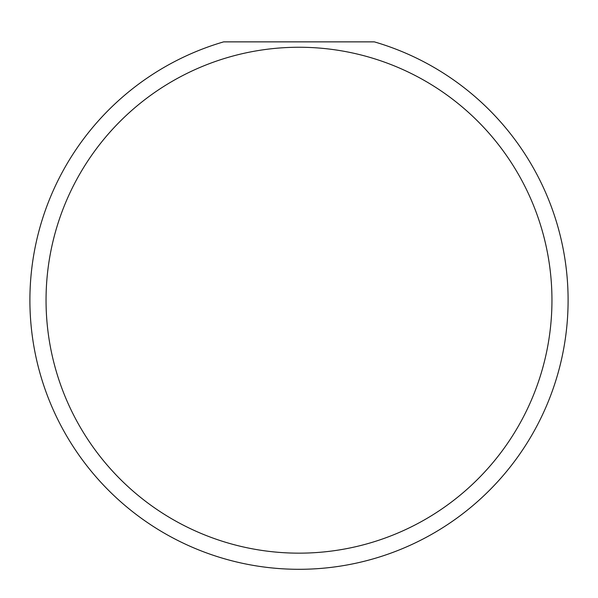 <?xml version="1.0" encoding="UTF-8"?>
<svg xmlns="http://www.w3.org/2000/svg" width="598" height="598" viewBox="0 0 598 598"><rect width="100%" height="100%" fill="white"/><g stroke="black" fill="none" stroke-linecap="round" stroke-linejoin="round"><path stroke-width="0.9" d="M551.954 300.203A252.954 252.954 0 0 0 299 47.249A252.954 252.954 0 0 0 46.046 300.203A252.954 252.954 0 0 0 299 553.157A252.954 252.954 0 0 0 551.954 300.203M374.348 41.867A269.1 269.1 0 0 1 299 569.303A269.1 269.1 0 0 1 223.652 41.867L374.348 41.867"/></g></svg>
